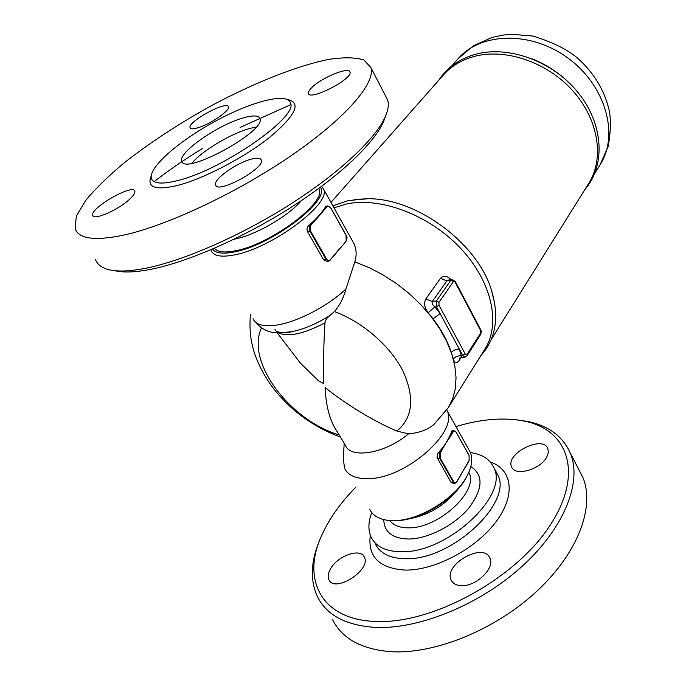 <?xml version="1.0" encoding="UTF-8"?>
<svg xmlns="http://www.w3.org/2000/svg" width="686" height="686" viewBox="0 0 686 686"><rect width="100%" height="100%" fill="white"/><g stroke="black" fill="none" stroke-linecap="round" stroke-linejoin="round"><path stroke-width="1.03" d="M114.931 270.704C123.36 272.762 135.151 272.333 150.303 269.426C187.844 262.129 244.345 237.347 292.279 206.589C340.256 175.805 374.77 142.585 383.663 121.353L385.198 117.117M370.937 67.682L363.932 59.999C355.417 57.324 343.686 57.118 328.731 59.39C296.755 65.83 254.112 82.869 211.545 105.61C179.166 123.489 150.045 142.559 124.183 162.839C108.371 176.062 95.534 188.599 85.681 200.449L76.326 216.219L75.143 228.507C78.496 238.934 94.728 241.129 123.84 235.092C168.027 225.402 239.174 191.694 292.871 154.513C346.722 117.28 375.628 82.835 370.937 67.682L387.65 99.993C388.953 104.281 388.267 109.631 385.583 116.045C376.52 137.689 340.993 171.792 291.499 203.519C242.038 235.204 183.728 260.809 145.183 268.355C127.647 271.725 114.571 271.879 105.953 268.826C100.43 266.828 96.94 263.69 95.483 259.411M154.118 181.636C168.945 170.162 185.049 159.135 202.439 148.536M240.169 127.399L290.675 104.692M318.681 188.513C328.543 201.015 270.558 244.928 234.629 250.947C223.988 252.928 217.291 252.019 214.529 248.212M234.063 239.234L234.972 239.054C255.381 235.229 288.703 215.893 301.386 200.629M191.934 163.242C201.735 150.98 231.474 133.238 250.158 128.351L256.118 127.056M244.053 117.675C253.374 115.119 258.673 115.419 259.934 118.584C266.502 131.103 183.556 176.242 181.756 161.047C178 152.455 219.186 124.123 244.053 117.675M176.508 180.864C221.364 170.72 298.976 116.594 290.444 102.909C287.254 92.164 251.556 101.477 215.413 121.173C179.226 140.69 148.202 167.616 151.392 178.454C153.184 183.634 161.562 184.431 176.508 180.864M251.873 159.006C257.353 157.669 260.483 158.02 261.272 160.07C265.25 168.362 216.973 194.627 215.541 184.92C213.08 179.415 237.142 162.385 251.873 159.006M311.753 87.628C321.391 77.724 349.243 66.276 349.989 72.021C353.239 78.839 309.377 101.374 308.434 93.382C308.108 92.044 309.215 90.123 311.753 87.628M197.251 127.973C192.98 129.139 190.588 129.045 190.073 127.682C187.389 121.756 227.298 100.105 228.369 106.879C230.402 110.523 209.47 124.783 197.251 127.973M129.568 199.274C118.326 209.933 93.339 220.815 92.704 215.404C89.532 208.295 133.427 183.171 134.842 191.231C135.262 192.946 133.504 195.63 129.568 199.274M320.156 539.076C310.741 560.711 309.84 579.927 317.455 596.709C326.716 615.265 346.07 625.495 375.534 627.407C419.935 629.474 481.752 603.749 523.478 565.058C565.324 526.351 582.028 481.195 570.375 453.266C562.94 436.442 548.714 425.843 527.714 421.461L516.421 419.806M455.967 426.563C481.195 418.975 503.927 417.139 524.164 421.075C568.017 429.547 584.558 473.503 549.555 526.136C515.152 578.847 432.214 624.414 375.551 621.439C320.525 619.741 301.506 578.624 321.734 535.329C329.297 518.547 340.736 502.435 356.06 486.983M461.532 585.647C456.327 585.467 452.871 583.615 451.165 580.099C443.165 564.552 483.673 541.674 489.907 558.181C495.232 567.965 476.307 586.504 461.532 585.647M546.939 456.602C541.048 469.464 514.766 476.924 511.593 466.806C505.11 453.626 543.003 434.641 547.865 448.653L548.32 452.357L546.939 456.602M330.995 568.059C338.592 555.274 360.716 547.9 364.317 557.092C371.692 569.86 334.459 593.647 328.877 579.636C327.479 576.454 328.182 572.596 330.995 568.059M332.633 619.775C342.194 638.735 361.685 649.376 391.123 651.7C435.464 654.375 496.681 629.113 537.721 590.406C578.873 551.69 594.908 506.045 582.894 477.465L578.821 469.593M389.811 520.52C393.438 525.425 399.681 527.868 408.539 527.834C438.637 528.546 479.171 490.773 468.984 472.757L468.795 472.328M470.819 466.549C483.716 475.081 483.047 488.921 468.804 508.069C454.475 525.33 428.021 538.913 408.582 539.024C392.383 538.527 384.117 532.053 383.783 519.611M459.08 487.857C446.037 504.879 429.016 515.28 407.999 519.062M371.795 512.622C368.211 521.9 367.97 530.038 371.066 537.035C375.731 546.579 385.729 551.484 401.053 551.741C447.203 553.542 509.561 495.018 493.783 467.612C489.907 459.148 482.121 454.158 470.45 452.623M310.518 230.968L309.986 231.276L326.022 259.342L326.545 259.034L310.518 230.968L310.595 225.617L315.328 220.249L314.814 219.966L327.153 206.855L326.639 206.572L322.034 211.785L325.996 206.297M330.223 260.14L334.734 254.472L330.172 259.951C328.946 261.1 327.745 260.8 326.545 259.034M315.328 220.249L322.549 212.077M341.757 246.291L334.794 254.686M341.705 246.111L334.734 254.472M307.594 231.757C306.591 229.39 306.951 227.349 308.674 225.617L314.814 219.966L309.489 226.32L309.18 228.541L309.986 231.276L307.594 231.757L323.629 259.771L327.162 261.4L328.688 261.126M443.919 447.006L443.439 446.732L439.752 452.786L440.24 453.069L449.064 437.488L449.544 437.762L453.137 431.854C454.089 430.594 455.058 430.697 456.036 432.154L455.89 431.923M456.036 432.154L469.053 455.444L469.13 460.409L460.246 475.801M454.887 483.27L453.206 483.338L450.899 482.112L437.025 457.451L437.857 453.54L443.439 446.732L449.544 437.762M456.67 481.906L460.22 475.75L456.679 482.104L455.161 483.253L456.679 482.104L461.386 474.12M469.147 460.366L460.22 475.75M455.821 431.811L453.892 430.611L452.657 431.58L449.064 437.488L452.16 430.739M393.387 520.623L395.865 520.64C420.509 520.734 456.207 498.413 466.712 476.599L466.96 476.101M468.581 449.193L470.304 452.288C472.894 458.565 471.959 466.146 467.509 475.021C456.662 497.573 419.652 520.717 394.15 520.614L387.461 520.28C378.458 518.985 372.515 515.263 369.617 509.115M344.2 443.19L343.3 458.505L344.518 468.144C348.016 475.484 356.085 478.982 368.734 478.631C406.284 478.365 458.943 431.348 447.032 410.545L446.792 409.996M211.039 249.704L211.314 250.673C213.415 255.904 220.798 257.379 233.446 255.098C270.944 248.915 331.964 203.382 323.569 189.13L321.665 186.309M320.293 187.321C331.312 199.892 271.004 245.862 233.532 252.114C222.315 254.189 215.353 253.16 212.643 249.027M351.789 239.731L353.993 243.693C356.514 249.292 356.789 255.346 354.816 261.872L345.933 288.986C343.609 297.87 339.767 305.39 334.391 311.564L327.291 317.832L325.55 320.516L324.967 322.823C323.792 342.408 323.32 360.502 323.543 377.086L323.775 383.637L318.681 380.944L300.399 363.126L277.17 332.813M464.791 357.157L461.438 357.535L461.309 355.794C457.836 355.631 455.187 356.703 453.343 359.001C454.698 363.331 456.636 363.803 459.174 360.407L460.966 357.612M480.637 329.572L480.68 329.666C481.452 330.412 481.435 332.007 480.629 334.442L480.586 333.147L466.986 354.473L465.305 354.156L461.309 355.794L459.277 349.071C455.864 349.114 453.232 350.297 451.388 352.613L453.343 359.001M466.986 354.473L467.037 355.768L465.048 357.132L462.818 355.622L440.103 313.528L433.063 318.879C441.467 329.812 447.581 341.053 451.388 352.613M465.305 354.156L438.989 305.261L438.963 302.355L436.39 300.94L432.334 301.531C431.666 303.238 432.532 305.047 434.933 306.968L436.45 306.745L440.103 313.528L434.933 306.968L428.133 312.653L433.063 318.879M451.002 279.648C447.04 275.669 443.533 275.232 440.472 278.336L446.852 280.883L448.541 280.034M452.083 279.476L450.865 280.248L446.852 280.883L432.334 301.531L425.843 298.907C423.699 303.203 424.463 307.782 428.133 312.653M333.996 207.824L346.061 204.085C380.31 196.556 429.084 214.812 460.435 248.135C491.896 281.397 501.046 323.792 484.951 349.028L448.404 407.527L452.751 398.6L455.333 388.559L456.036 377.592L454.809 365.87L451.645 353.642L446.56 341.131L439.623 328.611L430.971 316.332L420.767 304.575L409.216 293.599L396.559 283.635L383.071 274.906L369.059 267.609L354.816 261.872M578.907 93.613C566.362 77.981 550.807 66.379 532.242 58.825M330.969 202.387L443.43 74.971C451.114 66.31 461.069 60.222 473.297 56.698C504.587 47.754 546.793 61.757 572.681 90.672C598.681 119.536 604.546 158.44 588.768 183.334L491.305 339.39M494.863 304.378L491.656 290.787C478.031 243.753 417.122 198.34 368.159 198.708L354.216 199.515M334.391 311.564C362.817 322.128 390.291 346.001 402.879 370.894C414.97 397.571 412.963 417.62 396.877 431.048C373.776 421.401 344.852 403.531 325.241 387.616C325.524 404.526 330.069 421.873 337.169 431.588L345.392 445.154C350.229 459.363 385.361 453.549 408.53 433.852C419.42 432.857 427.953 429.659 434.118 424.257L448.404 407.527M396.877 431.048L408.53 433.852M151.169 176.131C146.658 187.252 155.045 190.459 176.311 185.76C202.43 179.38 243.976 157.831 269.795 137.251C295.949 115.119 301.806 102.523 287.374 99.487M370.311 535.209C367.567 556.749 379.255 568.377 405.357 570.092C435.01 570.546 476.17 548.568 496.072 521.694C516.215 494.82 512.202 469.275 490.284 461.978M495.481 470.682L497.624 474.566C513.505 502.186 451.457 560.728 405.323 558.73C390 558.413 379.984 553.448 375.276 543.835M310.595 225.617L308.674 225.617M323.629 259.771L326.022 259.342L328.963 261.074L330.172 259.951M327.153 206.855C328.371 205.791 329.563 206.152 330.738 207.935L330.643 207.772M330.403 207.421L327.582 205.954L325.258 206.863M346.087 235.409L346.147 240.777M346.198 240.932L346.739 239.56M330.738 207.935L346.19 235.59M451.294 431.674L453.137 431.854M438.371 452.871L439.752 452.786L439.803 458.471L440.283 458.179L440.24 453.069M437.436 458.608L439.803 458.471L453.257 482.009L453.738 481.726L440.283 458.179M450.899 482.112L453.257 482.009L455.161 483.253M456.662 481.881C455.701 483.218 454.732 483.167 453.738 481.726M252.997 318.724C255.569 324.667 263.192 326.819 275.858 325.173C296.541 322.429 327.822 306.282 345.933 288.986M459.474 358.306L459.174 360.407M440.472 278.336L425.843 298.907M455.204 281.346L455.084 282.083L480.534 330.343L480.586 333.147M448.387 280.06L451.851 279.519L455.255 281.432L480.68 329.666L480.534 330.343M438.989 305.261L436.45 306.745L436.39 300.94L450.865 280.248L455.084 282.083M438.963 302.355L453.386 281.637M458.008 58.807L473.357 45.799L492.034 37.447L502.615 35.132L511.567 34.3L532.662 36.024C551.458 41.666 566.182 48.826 576.823 57.487C593.459 72.107 604.229 89.652 609.151 110.12C611.106 119.921 610.78 131.995 608.182 146.332L600.096 164.751C619.235 135.185 606.004 86.187 568.694 58.619C531.616 30.724 480.886 32.028 458.008 58.807L451.414 66.285M339.244 435.01C289.346 419.961 245.614 361.831 261.46 327.899M278.43 332.882C288.317 337.263 303.829 333.911 324.967 322.823M329.855 315.509C316.949 323.629 304.55 328.963 292.656 331.518C288.369 332.71 282.623 333.087 275.42 332.659C267.729 332.273 260.783 328.491 254.6 321.322M383.663 121.353L385.583 116.045M290.444 102.909L289.595 101.228M92.704 215.404L93.142 216.081M190.073 127.682L190.365 128.171M308.434 93.382L308.743 93.956M215.541 184.92L216.039 185.76M524.164 421.075L527.714 421.461M582.894 477.465L570.375 453.266M451.165 580.099L452.117 581.685M495.446 470.622L493.783 467.612M335.668 253.751L328.963 261.074M340.668 247.775L346.156 241.103C347.27 238.436 347.305 236.55 346.241 235.452L330.789 207.807L327.582 205.954L325.841 206.323M464.482 468.821L469.147 460.623L469.078 455.281L456.07 432L453.892 430.611L451.988 430.748M466.712 476.599L467.509 475.021M470.304 452.288L447.032 410.545M353.993 243.693L323.569 189.13M459.577 358.143L461.361 357.543M480.629 334.442L467.037 355.768M438.654 80.382C446.903 67.777 458.917 59.159 474.686 54.511C508.129 44.882 552.762 61.08 578.118 92.627C603.62 124.072 605.798 165.437 584.944 189.456M491.656 290.787C499.451 317.464 495.789 339.167 480.663 355.888M368.159 198.708L348.402 200.544L332.882 205.834M600.096 164.751L594.813 173.206M274.957 329.254C275.232 330.215 275.575 334.056 292.656 331.518M340.488 437.068C314.582 427.55 292.802 412.063 275.137 390.626C265.559 378.509 258.485 365.432 253.906 351.378C250.887 340.428 249.25 332.118 250.364 314.428"/></g></svg>
